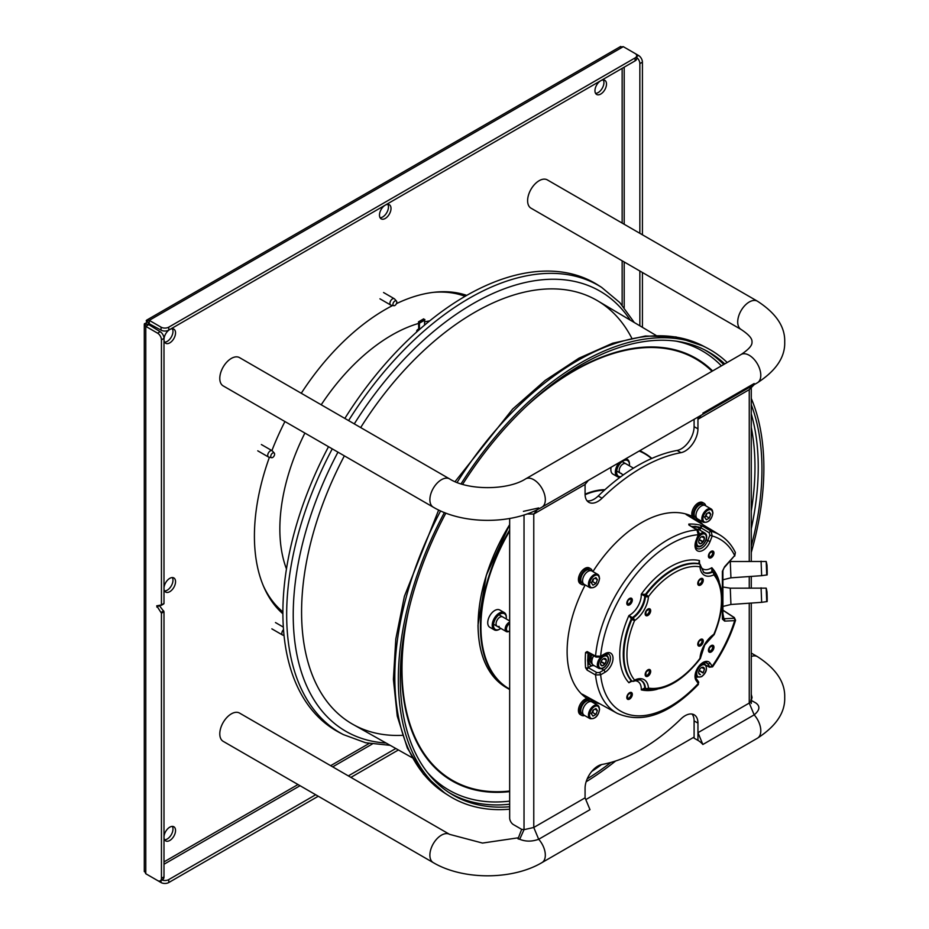 <?xml version="1.0" encoding="UTF-8"?>
<svg xmlns="http://www.w3.org/2000/svg" width="929" height="929" viewBox="0 0 929 929"><rect width="100%" height="100%" fill="white"/><g stroke="black" fill="none" stroke-linecap="round" stroke-linejoin="round"><path stroke-width="1.39" d="M527.614 200.687A16.327 9.429 120 0 0 530.993 208.166L741.087 329.458A16.327 9.429 120 0 1 737.707 321.98A16.327 9.429 120 0 1 744.837 305.56A16.327 9.429 120 0 1 757.414 301.182L547.32 179.889A16.327 9.429 120 0 0 534.744 184.256A16.327 9.429 120 0 0 527.614 200.687M449.59 478.899A16.327 9.429 -60 0 0 437.013 483.277A16.327 9.429 -60 0 0 429.883 499.709A16.327 9.429 -60 0 0 433.262 507.176L223.169 385.883A16.327 9.429 -60 0 1 219.79 378.417A16.327 9.429 -60 0 1 226.92 361.985A16.327 9.429 -60 0 1 239.496 357.607L449.59 478.899C467.647 490.535 507.559 490.535 525.617 478.899A16.327 9.429 -120 0 1 538.193 483.277A16.327 9.429 -120 0 1 545.323 499.709A16.327 9.429 -120 0 1 541.932 507.176L757.414 382.771A16.327 9.429 -120 0 0 760.793 375.304A16.327 9.429 -120 0 0 753.674 358.873A16.327 9.429 -120 0 0 741.087 354.495L525.617 478.899M449.59 834.358A16.327 9.429 -60 0 0 437.013 838.724A16.327 9.429 -60 0 0 429.883 855.156A16.327 9.429 -60 0 0 433.262 862.623L223.169 741.33A16.327 9.429 -60 0 1 219.79 733.864A16.327 9.429 -60 0 1 226.92 717.432A16.327 9.429 -60 0 1 239.496 713.054L449.59 834.358L482.499 843.067L518.417 837.784M751.271 700.942L749.25 703.067L697.946 732.691L697.946 740.378L697.946 723.11A18.139 10.474 -60 0 0 694.195 714.807A18.139 10.474 -60 0 0 680.969 718.907A172.318 99.484 -60 0 1 602.062 764.462A18.139 10.474 -60 0 0 585.073 788.28L585.073 797.848L533.769 827.472L524.026 829.667L519.706 839.259L517.999 838.852L521.668 829.353L513.505 824.65A5.446 3.147 -120 0 1 509.661 817.984L509.661 518.487M527.103 513.946L533.769 514.062L585.073 484.439L585.073 494.019A18.139 10.474 -60 0 0 588.835 502.322A18.139 10.474 -60 0 0 602.062 498.223A172.318 99.484 -60 0 1 680.969 452.667L677.125 450.449A18.139 10.474 120 0 0 694.102 426.632L694.102 419.327M754.151 384.664L749.25 389.657L697.946 419.281L697.946 417.109L697.946 428.85A18.139 10.474 -60 0 1 680.969 452.667M599.762 703.764A105.209 60.745 -60 0 1 592.063 701.29M587.023 698.503A105.209 60.745 -60 0 0 587.047 698.515A105.209 60.745 -60 0 1 567.12 651.508A105.209 60.745 -60 0 1 585.2 584.945M592.911 571.602A105.209 60.745 -60 0 1 692.175 516.408A105.209 60.745 -60 0 1 692.175 516.419M697.087 519.381A105.209 60.745 -60 0 1 703.079 524.804M595.594 701.476A105.209 60.745 -60 0 1 591.494 700.35M695.995 519.357A105.209 60.745 -60 0 1 699.014 522.342M750.76 700.129L755.8 702.951C760.386 706.179 759.841 710.151 754.174 714.865L702.87 744.489A16.327 9.429 -120 0 0 697.946 740.378L694.102 738.16L694.102 720.892A18.139 10.474 120 0 0 692.059 714.053M587.116 500.847A18.139 10.474 120 0 0 598.206 496.005A172.318 99.484 -60 0 1 677.125 450.449M697.946 732.691L702.87 744.489M585.073 797.848L589.996 809.658L538.692 839.27C531.911 841.709 525.582 841.709 519.706 839.259M524.026 514.968L524.026 829.667L521.668 829.353M523.41 511.356L538.692 507.942M585.073 484.439L588.336 480.398M702.87 413.15L754.174 383.538M697.946 419.281L701.209 415.228M509.661 806.767A255.754 147.665 -60 0 1 450.112 793.285A255.754 147.665 -60 0 1 400.945 659.497A255.754 147.665 -60 0 1 445.862 513.122M462.619 484.334A255.754 147.665 -60 0 1 705.785 350.442A255.754 147.665 -60 0 1 724.783 363.913M751.271 404.742A255.754 147.665 -60 0 1 761.257 487.876A255.754 147.665 -60 0 1 751.271 546.136M610.957 762.407A255.754 147.665 -60 0 1 587.209 778.862M509.661 809.194A258.483 149.232 -60 0 1 448.707 795.619A258.483 149.232 -60 0 1 399.029 660.414A258.483 149.232 -60 0 1 444.387 512.541M461.051 483.858A258.483 149.232 -60 0 1 707.108 348.061A258.483 149.232 -60 0 1 727.198 362.519M751.271 398.425A258.483 149.232 -60 0 1 763.173 486.959A258.483 149.232 -60 0 1 751.271 552.453M615.637 760.99A258.483 149.232 -60 0 1 586.153 781.742M412.197 757.716L353.043 724.446A244.594 141.22 -60 0 1 302.239 594.235A244.594 141.22 120 0 1 344.357 455.849A244.594 141.22 120 0 0 402.373 735.327M656.025 335.392L597.626 300.799A244.594 141.22 120 0 0 360.673 427.572A244.594 141.22 120 0 1 489.618 304.503A244.594 141.22 120 0 1 631.72 338.075M332.257 448.87A258.297 149.128 120 0 0 343.393 734.607L339.654 732.667A258.483 149.232 -60 0 1 328.518 446.71M344.845 418.433A258.483 149.232 -60 0 1 481.594 287.595A258.483 149.232 120 0 1 598.055 285.098L601.609 287.363A258.297 149.128 120 0 0 485.228 289.86A258.297 149.128 120 0 0 348.584 420.593M645.876 595.083A2.172 1.184 -60.7 0 1 646.119 594.699L645.469 594.339A2.172 1.184 -60.7 0 0 644.784 596.093L645.434 596.453A2.172 1.184 -60.7 0 1 645.876 595.083L648.454 596.569A21.332 12.321 -60 0 1 644.076 610.039A21.332 12.321 -60 0 1 634.588 620.572A66.853 38.6 120 0 0 634.588 680.086A2.172 1.347 -115.9 0 1 634.008 681.154A2.172 2.172 0 0 1 632.057 681.131A2.172 1.277 -62.7 0 1 631.813 680.934L631.174 680.609A69.06 39.866 -60 0 1 631.174 619.109A2.172 1.184 -59.3 0 1 632.347 617.622A19.126 11.043 120 0 0 640.859 608.181A19.126 11.043 120 0 0 644.784 596.093L641.277 594.188L645.469 594.339A69.06 39.866 -60 0 1 698.736 563.589L699.467 560.582A16.594 9.58 120 0 0 699.746 564.17M699.235 563.903A2.172 1.277 -57.3 0 0 699.026 563.694A2.172 1.277 -57.3 0 0 698.736 563.589L699.34 563.973A2.172 1.277 -57.3 0 1 699.63 564.089A2.172 2.172 0 0 1 700.617 565.761A2.172 1.347 -4.1 0 1 699.99 566.806A66.853 38.6 120 0 0 648.454 596.569A2.172 1.15 -176.2 0 1 645.434 596.453L645.434 596.453A19.161 11.067 120 0 1 632.986 618.006L628.945 615.544A16.594 9.58 120 0 0 637.851 606.451A16.594 9.58 120 0 0 641.277 594.188A71.591 41.34 -60 0 1 699.467 560.582L698.794 563.601M722.901 570.673L722.901 618.249A1.812 1.045 180 0 1 722.901 618.319A1.812 1.045 180 0 1 722.379 619.062L722.379 571.335A1.812 1.045 -0 0 0 722.901 570.603A1.812 1.045 -0 0 0 722.901 570.522M722.901 618.249L723.912 618.749L722.901 618.249M724.608 621.106A1.812 1.393 -92.7 0 0 723.912 618.749L733.98 618.273L733.898 617.425A1.812 1.045 -56.9 0 1 734.27 617.518A1.812 1.045 -56.9 0 1 734.316 617.541L735.571 620.247L734.676 620.642L724.608 621.106L722.379 619.062M733.898 617.425L722.901 610.26M722.913 618.459L722.901 570.603L724.608 566.713L734.676 555.565L735.373 552.5C731.669 544.893 726.524 539.064 719.94 535.023A102.91 59.41 120 0 0 711.091 531.225A1.812 1.01 -59 0 0 709.222 532.758L700.919 527.765A1.812 1.01 -59 0 1 702.788 526.232L711.091 531.225L712.218 535.975L710.058 541.549A11.392 6.584 -60 0 1 708.781 544.22A11.392 6.584 -60 0 1 698.178 551.141A11.392 6.584 -60 0 1 696.1 540.306L698.26 534.732L696.924 529.96L688.877 524.99L688.819 524.084A1.812 1.393 -92.5 0 1 689.597 525.315M702.788 526.232L700.245 525.106A1.812 1.463 103.3 0 1 700.768 527.475A101.331 58.504 120 0 0 696.622 526.731M596.824 672.573A1.812 1.01 -60.1 0 0 595.547 674.965L587.128 670.123A1.812 1.01 -60.1 0 1 588.405 667.742L596.824 672.573L599.368 672.584A1.812 1.045 -120 0 1 600.633 674.791L595.547 674.965A102.91 59.41 120 0 0 617.042 713.251L582.332 694.195M591.541 665.64A88.592 51.153 120 0 0 591.61 665.617L588.115 667.614A1.812 1.138 175.3 0 1 585.572 667.754L587.128 670.123M595.919 657.082A1.812 1.045 -61.8 0 1 595.547 656.071L600.633 656.188A99.287 57.319 120 0 1 620.735 596.569A99.287 57.319 120 0 1 698.26 534.732L698.666 534.651C699.537 533.606 699.096 532.073 697.342 530.053A1.812 1.068 -58.3 0 0 697.296 530.029A1.812 1.068 -58.3 0 0 696.924 529.96A102.91 59.41 120 0 0 616.391 594.061A102.91 59.41 120 0 0 595.547 656.071L587.128 651.566L585.572 652.518A1.812 0.952 4.3 0 0 587.906 652.727M699.967 530.227L700.768 527.475L699.746 530.099M709.222 532.758L709.849 535.15L712.218 535.975A99.287 57.319 120 0 1 734.676 555.565L724.678 567.189M735.373 552.5L734.734 556.041M595.942 657.082L600.262 657.012A1.812 1.045 -120 0 0 600.633 656.188L604.953 653.691A11.392 6.584 -60 0 1 612.408 655.131A11.392 6.584 -60 0 1 610.655 666.279A11.392 6.584 -60 0 1 604.953 672.294L600.633 674.791A99.287 57.319 120 0 0 698.26 683.512L696.1 680.434A11.392 6.584 -60 0 1 697.377 668.462A11.392 6.584 -60 0 1 710.058 663.074L712.218 666.151L711.091 666.395M587.128 651.566A1.812 1.045 118.2 0 0 587.523 652.576A1.812 1.045 118.2 0 0 587.755 652.646M587.836 662.075A101.331 58.504 120 0 0 588.115 667.614L591.959 665.687M698.109 681.41A1.812 1.428 144.9 0 1 698.469 681.735L698.26 683.512A1.812 1.428 144.9 0 0 698.48 681.747M706.133 665.35L709.849 666.801A1.812 1.428 144.9 0 0 712.218 666.151A99.287 57.319 120 0 0 720.01 653.888A99.287 57.319 120 0 0 734.676 620.642A1.812 1.393 87.3 0 0 733.98 618.273M657.163 689.283A71.591 41.34 -60 0 1 641.277 689.864L645.469 688.865A2.172 1.243 -62.6 0 1 645.26 688.795A2.172 1.243 -62.6 0 1 644.784 687.913L641.277 689.864A16.594 9.58 120 0 0 634.867 680.771M631.221 680.655L628.945 682.745L631.174 680.609A2.172 1.277 -62.7 0 0 631.383 680.783A2.172 1.277 -62.7 0 0 631.406 680.794A2.172 1.277 -62.7 0 0 631.697 680.876M645.179 688.749L645.26 688.795A2.172 1.243 -62.6 0 1 645.225 688.772L645.91 689.132A2.172 1.243 -62.6 0 1 645.434 688.25L644.784 687.913A19.126 11.043 120 0 0 640.952 680.4M645.469 688.865L646.119 689.202A2.172 1.243 -62.6 0 1 645.91 689.132A2.172 2.172 0 0 0 646.538 689.341A2.172 1.742 -80.2 0 0 648.454 688.087A2.172 1.347 175.9 0 1 645.434 688.25A19.161 11.067 -60 0 0 641.265 680.551C640.789 679.552 638.374 679.749 634.008 681.154M632.184 681.189A16.594 9.58 120 0 0 628.945 682.745A71.591 41.34 -60 0 1 628.945 615.544L631.813 619.492A69.025 39.854 120 0 0 631.813 680.934L631.813 680.934A2.172 1.742 140.2 0 0 634.588 680.086A21.332 12.321 -60 0 1 648.454 688.087A66.853 38.6 120 0 0 699.99 658.324L700.187 658.742C682.722 680.957 664.839 691.153 646.538 689.341A2.172 1.742 -80.2 0 1 646.119 689.202M700.187 658.742A2.172 2.172 0 0 0 700.629 657.581L704.705 645.051L713.518 635.25A2.172 2.172 0 0 0 714.308 634.286L713.844 634.321A66.853 38.6 120 0 0 713.844 574.807A21.332 12.321 -60 0 1 699.99 566.806A2.172 1.742 -80.2 0 0 699.34 563.973L699.34 563.973A69.025 39.854 120 0 0 646.119 594.699L648.454 596.569M703.45 572.159A19.126 11.043 120 0 0 711.869 571.718L712.485 572.113A2.172 1.243 -57.4 0 1 713.484 572.09A2.172 1.243 -57.4 0 1 713.658 572.241L713.031 571.846A2.172 1.243 -57.4 0 0 712.868 571.695L712.787 571.649M700.617 565.761L703.729 572.357A19.161 11.067 -60 0 0 712.485 572.113A2.172 1.347 64.1 0 1 713.844 574.807A2.172 1.742 140.2 0 0 713.983 572.531C724.701 587.465 724.817 608.054 714.308 634.286M713.658 572.241A2.172 1.742 140.2 0 1 713.983 572.531A2.172 2.172 0 0 0 713.484 572.09L712.868 571.695A2.172 1.243 -57.4 0 0 711.869 571.718L711.8 567.712L713.031 571.846M634.588 620.572L631.813 619.492A2.172 1.184 -59.3 0 1 632.022 619.086A2.172 1.184 -59.3 0 1 632.986 618.006L632.986 618.006A2.172 1.15 -123.8 0 1 634.588 620.572L632.022 619.086M766.193 561.476L766.994 565.215C767.517 579.057 766.889 573.762 766.739 574.958L766.193 561.476L730.275 561.522L730.937 577.826L722.901 579.789M761.072 561.174L761.664 575.678L730.937 577.826M592.04 654.945A7.118 4.111 -60 0 0 590.763 657.651L592.563 658.243M592.156 663.817L591.785 663.608A7.118 4.111 -60 0 1 590.472 658.731L592.226 659.311M600.993 661.785L604.791 664.189A4.03 2.322 -60 0 1 602.317 665.768L602.12 665.896A4.157 2.404 -60 0 1 602.05 665.896L601.946 665.768A4.03 2.322 -60 0 1 600.598 664.154L600.494 664.026A4.157 2.404 -60 0 1 600.482 663.921L600.575 663.678A4.03 2.322 -60 0 1 601.69 660.484L601.783 660.229A4.157 2.404 -60 0 1 601.853 660.136L602.05 660.008A4.03 2.322 -60 0 1 603.42 658.812A4.03 2.322 -60 0 1 604.524 658.429L604.709 658.313A4.157 2.404 -60 0 1 604.791 658.313L604.895 658.44A4.03 2.322 -60 0 1 606.242 660.054L606.347 660.182A4.157 2.404 -60 0 1 606.358 660.275L606.265 660.531A4.03 2.322 -60 0 1 605.139 663.724L601.098 661.541M606.265 660.531L605.139 663.724M604.791 664.189L602.317 665.768M601.946 665.768L600.598 664.154M603.281 658.905L604.524 658.429M606.347 660.182L603.757 658.684M604.895 658.44L606.242 660.054M603.653 658.719L606.358 660.275M766.413 588.974L766.994 591.866C767.517 605.72 766.889 600.413 766.739 601.609L766.193 588.138L730.275 588.173L730.937 604.489L722.901 606.44M761.072 587.836L761.664 602.329L730.937 604.489M700.443 674.535L700.245 674.663A4.157 2.404 -60 0 1 700.164 674.663L700.06 674.535A4.03 2.322 -60 0 1 698.713 672.91L698.608 672.782A4.157 2.404 -60 0 1 698.608 672.689L698.689 672.433A4.03 2.322 -60 0 1 699.816 669.24L700.164 668.775A4.03 2.322 -60 0 1 701.534 667.579A4.03 2.322 -60 0 1 702.638 667.196L703.021 667.208A4.03 2.322 -60 0 1 704.368 668.822L704.472 668.95A4.157 2.404 -60 0 1 704.472 669.043L703.172 672.735L699.212 670.308M699.107 670.541L702.905 672.956M703.265 672.491L704.391 669.298M704.472 668.95L701.871 667.452M703.021 667.208L704.368 668.822M701.778 667.486L704.472 669.043M701.395 667.661L702.638 667.196M700.06 674.535L698.713 672.91M699.107 539.714L702.905 542.13A4.03 2.322 -60 0 1 700.443 543.709L700.245 543.837A4.157 2.404 -60 0 1 700.164 543.825L700.06 543.709A4.03 2.322 -60 0 1 698.713 542.083L698.689 541.607A4.03 2.322 -60 0 1 699.816 538.414L700.164 537.949A4.03 2.322 -60 0 1 701.534 536.753A4.03 2.322 -60 0 1 702.638 536.37L703.021 536.37A4.03 2.322 -60 0 1 704.368 537.996L704.472 538.123A4.157 2.404 -60 0 1 704.472 538.216L704.391 538.472A4.03 2.322 -60 0 1 703.265 541.665L699.212 539.482M700.06 543.709L698.713 542.083M702.905 542.13L700.443 543.709M701.778 536.66L704.472 538.216M704.391 538.472L703.265 541.665M704.472 538.123L701.871 536.625M703.021 536.37L704.368 537.996M701.395 536.834L702.638 536.37M699.7 530.076A9.069 5.237 120 0 0 698.84 528.241A9.069 5.237 120 0 0 697.993 527.521A9.069 5.237 120 0 0 693.696 527.835M692.453 527.068A9.069 5.237 -60 0 1 696.715 526.778L697.993 527.521M591.053 654.411A9.069 5.237 120 0 0 589.625 657.372A9.069 5.237 120 0 0 590.809 665.292A9.069 5.237 120 0 0 593.875 665.489M592.005 658.057L591.819 659.184M590.809 665.292L589.52 664.549A9.069 5.237 -60 0 1 588.347 656.629A9.069 5.237 -60 0 1 589.741 653.714M695.403 528.891A7.118 4.111 -60 0 1 697.017 529.205M620.944 476.635A9.069 5.237 -60 0 1 620.131 476.705A9.069 5.237 -60 0 1 617.332 468.355A9.069 5.237 -60 0 1 625.96 460.145A9.069 5.237 -60 0 1 629.456 464.721A9.069 5.237 -60 0 1 629.397 465.801M620.433 477.007A9.975 5.76 -60 0 1 619.202 477.158A9.975 5.76 -60 0 1 617.413 476.693A9.975 5.76 -60 0 1 619.318 462.503M625.484 458.938A9.975 5.76 -60 0 1 625.6 458.938A9.975 5.76 -60 0 1 627.389 459.414A9.975 5.76 -60 0 1 629.456 463.977A9.975 5.76 -60 0 1 629.444 464.361M617.413 476.693L612.919 474.104A9.975 5.76 -60 0 1 611.108 467.241M621.292 473.384A5.446 3.147 -60 0 1 620.328 473.128A5.446 3.147 -60 0 1 619.933 467.601A5.446 3.147 -60 0 1 624.787 463.455A5.446 3.147 -60 0 1 625.763 463.71M500.824 628.399A9.069 5.237 -60 0 1 499.918 629.003A9.069 5.237 -60 0 1 493.508 625.681A9.069 5.237 -60 0 1 499.581 614.394A9.069 5.237 -60 0 1 506.317 617.506A9.069 5.237 -60 0 1 506.328 617.89A9.069 5.237 -60 0 1 506.259 618.981M499.605 629.177A9.975 5.76 -60 0 1 499.268 629.374A9.975 5.76 -60 0 1 494.286 629.862A9.975 5.76 -60 0 1 492.231 625.716A9.975 5.76 -60 0 1 496.4 615.439A9.975 5.76 -60 0 1 504.261 612.583A9.975 5.76 -60 0 1 506.317 616.728A9.975 5.76 -60 0 1 506.328 617.158A9.975 5.76 -60 0 1 506.317 617.541M494.286 629.862L489.792 627.272A9.975 5.76 -60 0 1 487.737 623.127A9.975 5.76 120 0 1 491.917 612.85A9.975 5.76 120 0 1 499.767 609.993L504.261 612.583M499.152 626.39A5.446 3.147 -60 0 1 497.189 626.309A5.446 3.147 -60 0 1 496.074 624.044A5.446 3.147 -60 0 1 498.35 618.435A5.446 3.147 -60 0 1 502.635 616.879M509.359 631.081A5.446 3.147 -60 0 1 509.022 631.302A5.446 3.147 -60 0 1 507.989 631.732A5.446 3.147 -60 0 1 506.293 631.569A5.446 3.147 -60 0 1 505.597 626.785A5.446 3.147 -60 0 1 509.661 622.105M509.661 630.93A4.54 2.613 -60 0 1 508.802 631.29A4.54 2.613 -60 0 1 506.479 628.561A4.54 2.613 -60 0 1 509.661 623.522A4.54 2.613 120 0 0 506.7 627.516A4.54 2.613 120 0 0 507.397 631.151A4.54 2.613 120 0 0 508.802 631.29A4.54 2.613 120 0 0 509.661 630.93L509.022 631.302M424.565 325.127L424.565 320.226M419.432 329.551L419.432 323.06L424.843 320.064L423.601 318.949M424.878 319.982L419.745 322.944L418.503 321.829L418.793 330.12M581.577 584.434L580.3 583.691A9.069 5.237 -60 0 1 578.419 579.533A9.069 5.237 -60 0 1 582.378 570.406A9.069 5.237 -60 0 1 589.369 567.979L590.647 568.722A9.069 5.237 120 0 0 583.656 571.149A9.069 5.237 120 0 0 579.696 580.277A9.069 5.237 -60 0 0 581.577 584.434A9.069 5.237 -60 0 0 584.643 584.631M592.354 571.277A9.069 5.237 120 0 0 590.647 568.722M583.435 583.726L582.344 583.098A7.525 4.343 -60 0 1 580.788 579.65A7.525 4.343 -60 0 1 584.074 572.078A7.525 4.343 -60 0 1 589.88 570.058L590.972 570.685M588.034 571.393A7.711 4.448 -60 0 1 591.889 571.01L597.753 574.401A7.711 4.448 120 0 0 593.898 574.784A7.711 4.448 120 0 0 588.452 584.225A7.711 4.448 120 0 0 590.054 587.755L584.178 584.364A7.711 4.448 -60 0 1 582.994 578.186A7.711 4.448 -60 0 1 588.034 571.393M592.969 585.212L591.483 583.098L592.969 579.278L595.93 577.571L597.405 579.684L595.93 583.493L592.969 585.212M591.018 582.367L592.725 581.647L593.515 578.964M594.85 578.198L597.405 579.684M592.725 581.647L595.93 583.493M694.95 518.974L693.661 518.243A9.069 5.237 -60 0 1 691.78 514.085A9.069 5.237 -60 0 1 695.74 504.958A9.069 5.237 -60 0 1 702.73 502.531L704.019 503.274A9.069 5.237 120 0 0 697.029 505.701A9.069 5.237 120 0 0 693.069 514.829A9.069 5.237 -60 0 0 694.95 518.974A9.069 5.237 -60 0 0 698.016 519.183M705.726 505.829A9.069 5.237 120 0 0 704.019 503.274M696.808 518.277L695.716 517.639A7.525 4.343 -60 0 1 694.16 514.202A7.525 4.343 -60 0 1 697.447 506.619A7.525 4.343 -60 0 1 703.241 504.61L704.333 505.237M701.407 505.945A7.711 4.448 -60 0 1 705.262 505.562L711.126 508.953A7.711 4.448 120 0 0 707.271 509.324A7.711 4.448 120 0 0 701.825 518.765A7.711 4.448 120 0 0 703.416 522.295L697.551 518.916A7.711 4.448 -60 0 1 696.367 512.738A7.711 4.448 -60 0 1 701.407 505.945M706.33 519.752L704.856 517.65L706.33 513.83L709.303 512.123L710.778 514.225L709.303 518.045L706.33 519.752M704.379 516.919L706.086 516.199L706.888 513.516M708.212 512.75L710.778 514.225M706.086 516.199L709.303 518.045M581.577 715.342L580.3 714.598A9.069 5.237 -60 0 1 578.419 710.441A9.069 5.237 -60 0 1 582.378 701.314A9.069 5.237 -60 0 1 589.369 698.887L590.647 699.63A9.069 5.237 120 0 0 583.656 702.057A9.069 5.237 120 0 0 579.696 711.184A9.069 5.237 -60 0 0 581.577 715.342A9.069 5.237 -60 0 0 584.643 715.539M592.354 702.185A9.069 5.237 120 0 0 590.647 699.63M583.435 714.633L582.344 714.006A7.525 4.343 -60 0 1 580.788 710.557A7.525 4.343 -60 0 1 584.074 702.986A7.525 4.343 -60 0 1 589.88 700.965L590.972 701.592M588.034 702.301A7.711 4.448 -60 0 1 591.889 701.918L597.753 705.308A7.711 4.448 120 0 0 593.898 705.692A7.711 4.448 120 0 0 588.452 715.133A7.711 4.448 120 0 0 590.054 718.663L584.178 715.272A7.711 4.448 -60 0 1 582.994 709.094A7.711 4.448 -60 0 1 588.034 702.301M592.969 716.108L591.483 714.006L592.969 710.186L595.93 708.479L597.405 710.592L595.93 714.401L592.969 716.108M591.018 713.275L592.725 712.555L593.515 709.872M594.85 709.106L597.405 710.592M592.725 712.555L595.93 714.401M161.809 879.949A5.446 3.147 0 0 0 168.753 879.589L315.697 794.748M348.34 775.901L395.812 748.495M149.255 875.733L161.054 882.55L161.054 880.378M147.665 322.386L146.689 321.829L145.783 323.397L146.747 323.954M164.607 839.804A8.164 4.715 120 0 0 167.208 839.015A8.164 4.715 120 0 0 172.364 826.38M164.607 342.174A8.164 4.715 120 0 0 167.208 341.384A8.164 4.715 120 0 0 172.364 328.75M595.57 93.364A8.164 4.715 120 0 0 598.16 92.575A8.164 4.715 120 0 0 603.316 79.94M164.607 590.983A8.164 4.715 120 0 0 167.208 590.194A8.164 4.715 120 0 0 172.364 577.559M380.089 217.769A8.164 4.715 120 0 0 382.678 216.98A8.164 4.715 120 0 0 387.834 204.345M146.689 321.829L146.213 320.61L149.255 323.315L148.35 324.883L144.483 323.594L145.783 323.397M620.084 47.019L623.289 46.671L149.255 320.354L161.054 327.159A5.446 3.147 0 0 0 168.753 327.159L635.088 57.923A5.446 3.147 0 0 0 636.69 55.705L636.69 58.666A5.446 3.147 180 0 1 635.088 60.884L168.753 330.12A5.446 3.147 180 0 1 161.054 330.12L148.443 323.35L149.255 323.315L149.255 320.354L146.213 320.61L146.782 320.064L620.688 46.45M385.245 218.466A8.164 4.715 120 0 0 390.575 211.266A8.164 4.715 120 0 0 389.332 204.728A8.164 4.715 120 0 0 385.245 205.135A8.164 4.715 120 0 0 379.915 212.323A8.164 4.715 120 0 0 381.169 218.861A8.164 4.715 120 0 0 385.245 218.466M169.775 591.68A8.164 4.715 120 0 0 175.105 584.492A8.164 4.715 120 0 0 173.851 577.943A8.164 4.715 120 0 0 169.775 578.349A8.164 4.715 120 0 0 164.433 585.549A8.164 4.715 120 0 0 165.687 592.087A8.164 4.715 120 0 0 169.775 591.68M600.726 94.05A8.164 4.715 120 0 0 606.056 86.861A8.164 4.715 120 0 0 604.802 80.324A8.164 4.715 120 0 0 600.726 80.73A8.164 4.715 120 0 0 595.396 87.918A8.164 4.715 120 0 0 596.65 94.456A8.164 4.715 120 0 0 600.726 94.05M169.775 342.871A8.164 4.715 120 0 0 175.105 335.671A8.164 4.715 120 0 0 173.851 329.133A8.164 4.715 120 0 0 169.775 329.54A8.164 4.715 120 0 0 164.433 336.728A8.164 4.715 120 0 0 165.687 343.265A8.164 4.715 120 0 0 169.775 342.871M169.775 840.49A8.164 4.715 120 0 0 175.105 833.301A8.164 4.715 120 0 0 173.851 826.764A8.164 4.715 120 0 0 169.775 827.17A8.164 4.715 120 0 0 164.433 834.358A8.164 4.715 120 0 0 165.687 840.896A8.164 4.715 120 0 0 169.775 840.49M282.892 613.79A185.022 106.823 -60 0 1 269.41 457.265M271.907 450.611A185.022 106.823 -60 0 1 284.936 421.545M301.263 393.269A185.022 106.823 -60 0 1 392.7 305.49M396.428 303.644A185.022 106.823 -60 0 1 466.73 295.376M623.289 46.671L638.56 55.485A5.446 3.147 60 0 1 642.415 62.15L642.415 234.782M636.69 55.705A5.446 3.147 0 0 0 635.088 53.476M639.849 233.307L639.849 63.625A5.446 3.147 -120 0 0 636.69 57.435M639.849 325.812L639.849 271.001M642.415 272.487L642.415 327.333M318.264 796.234L168.753 882.55A5.446 3.147 180 0 1 161.054 882.55M398.413 749.958L350.907 777.387M144.483 870.775L145.783 873.736L145.783 326.358L157.582 333.174L160.148 331.699L147.978 324.151L148.35 324.883L145.783 326.358L144.483 323.594L144.297 324.36L144.297 871.588M145.783 873.736L157.582 880.541A5.446 3.147 -120 0 0 160.311 880.82A5.446 3.147 -120 0 0 161.437 878.323L161.437 613.21L156.711 605.836L161.437 604.953L161.437 339.84A5.446 3.147 -120 0 0 157.582 333.174M160.148 331.699A5.446 3.147 60 0 1 163.992 338.353L163.992 603.467L161.344 605.267M159.382 605.557L163.992 611.735L163.992 876.848A5.446 3.147 60 0 1 162.865 879.333L160.311 880.82M272.104 450.728A3.623 2.09 -60 0 0 269.317 451.691A3.623 2.09 -60 0 0 267.726 455.326A3.623 2.09 120 0 0 268.469 457.01A3.623 2.09 120 0 0 268.853 457.149L271.605 457.707A2.717 1.568 120 0 0 273.579 456.696A2.717 1.568 120 0 0 274.601 454.153A2.717 1.568 -60 0 0 274.276 453.085L272.418 450.983A3.623 2.09 -60 0 0 272.104 450.728L261.374 444.538M271.605 457.707A2.717 1.568 120 0 1 270.757 456.336A2.717 1.568 -60 0 1 272.127 453.445A2.717 1.568 -60 0 1 274.276 453.085M394.291 298.732A3.623 2.09 -60 0 0 391.504 299.684A3.623 2.09 -60 0 0 389.913 303.318A3.623 2.09 120 0 0 390.656 305.014A3.623 2.09 120 0 0 391.039 305.153L393.791 305.711A2.717 1.568 120 0 0 395.766 304.7A2.717 1.568 120 0 0 396.788 302.157A2.717 1.568 -60 0 0 396.462 301.089L394.593 298.987A3.623 2.09 -60 0 0 394.291 298.732L383.561 292.53M393.791 305.711A2.717 1.568 120 0 1 392.944 304.34A2.717 1.568 -60 0 1 394.314 301.449A2.717 1.568 -60 0 1 396.462 301.089M283.519 629.618A3.623 2.09 -60 0 0 281.835 633.357A3.623 2.09 120 0 0 282.579 635.041A3.623 2.09 120 0 0 282.962 635.181L284.03 635.401M751.271 653.087L757.414 656.629A16.327 9.429 120 0 0 751.271 656.478M757.414 656.629C776.133 668.741 785.226 682.339 784.703 697.424C785.226 712.508 776.133 726.106 757.414 738.218A16.327 9.429 -120 0 0 760.793 730.751A16.327 9.429 -120 0 0 754.174 714.865L749.25 703.067L749.25 603.2M757.414 738.218L541.932 862.623A16.327 9.429 -120 0 0 545.323 855.156A16.327 9.429 -120 0 0 538.692 839.27L533.769 827.472L533.769 514.062L537.322 509.649M752.513 385.605L749.25 389.657L749.25 561.302M749.25 576.549L749.25 587.964M697.946 723.11L694.102 720.892M697.946 428.85L694.102 426.632M602.062 498.223L598.206 496.005M509.661 791.02A243.328 140.488 -60 0 1 408.667 610.283M526.58 406.054A243.328 140.488 -60 0 1 589.044 363.042A243.328 140.488 -60 0 1 712.032 371.275M509.661 791.624A243.955 140.848 -60 0 1 405.079 627.4M539.61 394.384A243.955 140.848 -60 0 1 589.137 362.531A243.955 140.848 -60 0 1 712.613 370.938M751.271 511.043A253.501 146.352 120 0 0 754.29 485.519A253.501 146.352 120 0 0 751.271 427.41M721.392 365.875A253.501 146.352 120 0 0 676.115 341.152M427.224 772.243A253.501 146.352 120 0 0 509.661 801.123M751.271 413.893A255.58 147.56 120 0 1 757.553 485.867A255.58 147.56 -60 0 1 751.271 528.717M601.574 764.567A255.58 147.56 -60 0 1 591.738 771.453M509.661 804.212A255.58 147.56 -60 0 1 448.37 792.158M723.714 364.528A255.58 147.56 120 0 0 703.938 349.501M455.071 481.628L512.669 409.027L545.253 380.367L578.964 358.176L612.687 343.207L645.388 336.008L675.998 336.937L703.381 346.111A258.297 149.128 120 0 0 457.091 482.453M440.601 510.938A258.297 149.128 120 0 0 395.51 658.243A258.297 149.128 120 0 0 445.154 793.366L423.485 774.205L407.366 748.112L397.264 716.12L393.397 679.331L395.812 638.966L404.394 596.337L438.651 510.021M630.245 320.122A254.128 146.724 120 0 0 488.584 295.48A254.128 146.724 120 0 0 354.286 423.879M337.959 452.156A254.128 146.724 120 0 0 386.081 743.026M509.661 529.994A136.04 78.547 120 0 0 480.421 626.634A136.04 78.547 120 0 0 508.593 688.912A136.04 78.547 120 0 0 509.661 689.504L506.282 687.576A136.04 78.547 120 0 1 478.11 625.298A136.04 78.547 120 0 1 509.661 524.827M509.661 530.993A135.68 78.338 120 0 0 480.932 626.634A135.68 78.338 120 0 0 509.661 689.097M651.519 458.554A135.68 78.338 120 0 0 639.187 451.029M585.084 494.182A89.335 51.583 -60 0 1 604.953 489.688M509.661 524.664A135.68 78.338 120 0 0 478.11 625.008M642.322 451.947A136.04 78.547 120 0 0 639.884 450.635L644.633 453.282A136.04 78.547 120 0 0 639.616 450.786M651.821 458.415A136.04 78.547 120 0 0 644.633 453.282L651.833 458.415M585.096 494.727A88.975 51.362 -60 0 1 604.419 490.175M722.379 571.335L724.608 566.713M700.721 566.702A16.594 9.58 120 0 0 711.8 567.712A71.591 41.34 -60 0 1 719.243 581.751M627.609 694.787A3.89 2.253 -60 0 1 631.511 692.546A3.89 2.253 -60 0 1 631.511 697.04A3.89 2.253 -60 0 1 627.609 699.282A3.89 2.253 -60 0 1 627.609 694.787M709.233 647.664A3.89 2.253 -60 0 1 713.135 645.411A3.89 2.253 -60 0 1 713.135 649.917A3.89 2.253 -60 0 1 709.233 652.158A3.89 2.253 -60 0 1 709.233 647.664M627.609 600.54A3.89 2.253 -60 0 1 631.511 598.288A3.89 2.253 -60 0 1 631.511 602.782A3.89 2.253 -60 0 1 627.609 605.034A3.89 2.253 -60 0 1 627.609 600.54M709.233 553.417A3.89 2.253 -60 0 1 713.135 551.164A3.89 2.253 -60 0 1 713.135 555.658A3.89 2.253 -60 0 1 709.233 557.911A3.89 2.253 -60 0 1 709.233 553.417M722.901 613.604L723.912 618.749M700.245 525.106A103.142 59.549 120 0 0 688.819 524.084M585.572 652.518A103.142 59.549 120 0 0 585.572 667.754M697.284 530.053L689.237 525.082A1.812 1.068 121.7 0 0 689.248 525.071A1.812 1.068 121.7 0 0 688.877 524.99M693.951 526.499A101.331 58.504 120 0 0 691.408 526.429M709.849 535.15L707.689 540.724A9.58 5.528 -60 0 1 706.609 542.966A9.58 5.528 -60 0 1 696.971 548.47C696.669 546.833 694.346 549.817 696.506 540.225L696.1 540.306M710.058 541.549L706.11 539.819M604.953 653.691A1.812 1.045 60 0 1 604.582 654.515L600.262 657.012M604.582 654.515L608.425 653.935A9.58 5.528 -60 0 1 608.495 665.025A9.58 5.528 -60 0 1 603.699 670.088A1.812 1.045 60 0 1 604.953 672.294M601.481 668.764L603.699 670.088L599.368 672.584M588.092 652.832A101.331 58.504 120 0 0 587.836 658.51M705.32 662.423L707.689 663.724L709.849 666.801M696.1 680.434A1.812 1.428 -35.1 0 0 696.297 678.658C694.95 676.544 695.415 673.2 697.667 668.636C701.314 663.596 704.275 661.611 706.551 662.691A9.58 5.528 -60 0 1 707.689 663.724A1.812 1.428 -35.1 0 0 710.058 663.074M700.629 657.581A2.172 1.15 -176.2 0 1 699.99 658.324A21.332 12.321 -60 0 1 704.368 644.854A21.332 12.321 -60 0 1 713.844 634.321A2.172 1.15 -123.8 0 1 713.518 635.25M645.969 671.876A3.89 2.253 -60 0 1 649.87 669.623A3.89 2.253 -60 0 1 649.87 674.129A3.89 2.253 -60 0 1 645.969 676.37A3.89 2.253 -60 0 1 645.969 671.876M698.573 641.509A3.89 2.253 -60 0 1 702.463 639.257A3.89 2.253 -60 0 1 702.463 643.751A3.89 2.253 -60 0 1 698.573 646.003A3.89 2.253 -60 0 1 698.573 641.509M645.969 611.131A3.89 2.253 -60 0 1 649.87 608.89A3.89 2.253 -60 0 1 649.87 613.384A3.89 2.253 -60 0 1 645.969 615.637A3.89 2.253 -60 0 1 645.969 611.131M698.573 580.764A3.89 2.253 -60 0 1 702.463 578.523A3.89 2.253 -60 0 1 702.463 583.017A3.89 2.253 -60 0 1 698.573 585.27A3.89 2.253 -60 0 1 698.573 580.764M648.767 670.041A2.984 1.73 -60 0 1 648.779 673.49A2.984 1.73 -60 0 1 645.783 675.22L646.119 671.957L648.767 670.041M701.372 639.675L701.372 639.675A2.984 1.73 -60 0 1 701.372 643.123A2.984 1.73 -60 0 1 698.387 644.854L698.713 641.591L701.372 639.675M648.767 609.296A2.984 1.73 -60 0 1 648.779 609.308A2.984 1.73 -60 0 1 648.779 612.757A2.984 1.73 -60 0 1 645.783 614.475L646.119 611.224L648.767 609.296M701.372 578.93A2.984 1.73 -60 0 1 701.372 582.39A2.984 1.73 -60 0 1 698.387 584.109L698.713 580.846L701.372 578.93M630.408 692.953A2.984 1.73 -60 0 1 630.419 696.413A2.984 1.73 -60 0 1 627.423 698.132L627.76 694.869L630.408 692.953M712.032 645.829A2.984 1.73 -60 0 1 712.044 645.829A2.984 1.73 -60 0 1 712.044 649.278A2.984 1.73 -60 0 1 709.048 651.008L709.384 647.745L712.032 645.829M630.408 598.706A2.984 1.73 -60 0 1 630.419 598.706A2.984 1.73 -60 0 1 630.419 602.155A2.984 1.73 -60 0 1 627.423 603.885A2.984 1.73 -60 0 1 627.423 603.873L627.76 600.622L630.408 598.706M712.032 551.571A2.984 1.73 -60 0 1 712.044 555.031A2.984 1.73 -60 0 1 709.048 556.75L709.384 553.498L712.032 551.571M766.994 565.227L766.889 574.11M766.413 562.312L766.994 565.204M607.705 662.145A6.805 3.925 120 0 0 605.603 655.897A6.805 3.925 120 0 0 599.135 662.052A6.805 3.925 120 0 0 601.237 668.311A6.805 3.925 120 0 0 607.705 662.145M601.713 656.176A7.711 4.448 120 0 0 597.916 661.68A7.711 4.448 120 0 0 598.926 668.404C602.619 669.414 605.627 667.301 607.914 662.075C609.11 659.404 608.681 657.058 606.637 655.061A7.711 4.448 120 0 0 603.838 654.945M598.926 668.404L593.41 665.222A7.711 4.448 -60 0 1 592.412 658.498A7.711 4.448 -60 0 1 593.701 655.839M591.808 661.541A7.351 4.239 -60 0 1 592.377 658.347A7.351 4.239 -60 0 1 593.631 655.793M766.193 588.138L766.994 591.878L766.889 600.773M703.288 662.969L704.751 663.817A7.711 4.448 120 0 0 702.092 663.666M695.577 674.942A7.711 4.448 120 0 0 697.04 677.171L701.639 676.66C706.69 672.631 707.735 668.346 704.751 663.817M701.29 665.466A6.805 3.925 120 0 0 696.738 673.931A6.805 3.925 120 0 0 701.79 676.266A6.805 3.925 120 0 0 706.342 667.8A6.805 3.925 120 0 0 701.29 665.466M697.505 545.393A6.805 3.925 120 0 0 704.159 543.186A6.805 3.925 120 0 0 705.575 534.686A6.805 3.925 120 0 0 698.922 536.892A6.805 3.925 120 0 0 697.505 545.393M695.577 544.115A7.711 4.448 120 0 0 696.332 545.741A7.711 4.448 120 0 0 697.04 546.345C701.883 549.434 709.489 537.798 705.634 533.734L704.751 532.991A7.711 4.448 120 0 0 698.271 535.661M705.471 533.606A7.711 4.448 120 0 0 704.751 532.991L699.235 529.809A7.711 4.448 -60 0 0 696.622 529.646M282.892 611.897A183.025 105.662 -60 0 1 263.43 586.013M465.092 296.328A183.025 105.662 120 0 0 432.937 292.403M286.469 568.954A158.267 91.379 -60 0 1 304.886 433.065M321.213 404.789A158.267 91.379 -60 0 1 391.759 335.137A158.267 91.379 120 0 1 418.793 323.362M429.686 320.888A158.267 91.379 120 0 0 424.565 321.875M418.282 329.203A4.993 2.88 0 0 0 416.691 331.316A4.993 2.88 0 0 0 416.784 331.897M418.793 328.936A4.622 2.671 0 0 0 417.144 331.572M423.729 318.879L418.596 321.84M424.75 319.471L419.618 322.433M424.878 319.692L419.745 322.653M599.356 577.931A7.711 4.448 120 0 0 597.753 574.401L599.577 578.244C598.415 585.084 595.234 588.254 590.054 587.755M594.444 575.725A6.933 4.006 120 0 0 589.543 584.225A6.933 4.006 120 0 0 594.444 587.058A6.933 4.006 120 0 0 599.356 578.558A6.933 4.006 120 0 0 594.444 575.725M712.717 512.471A7.711 4.448 120 0 0 711.126 508.953L712.949 512.796C711.777 519.625 708.606 522.795 703.416 522.295M707.817 510.276A6.933 4.006 120 0 0 702.916 518.765A6.933 4.006 120 0 0 707.817 521.599A6.933 4.006 120 0 0 712.717 513.11A6.933 4.006 120 0 0 707.817 510.276M599.356 708.839A7.711 4.448 120 0 0 597.753 705.308L599.577 709.152C598.415 715.992 595.234 719.162 590.054 718.663M594.444 706.632A6.933 4.006 120 0 0 589.543 715.133A6.933 4.006 120 0 0 594.444 717.966A6.933 4.006 120 0 0 599.356 709.466A6.933 4.006 120 0 0 594.444 706.632M163.992 864.26L300.044 785.713M332.698 766.866L372.25 744.036M622.151 305.188L622.151 260.782M622.151 223.088L622.151 68.363M163.992 861.891L298 784.529M330.643 765.682L369.103 743.479M161.054 327.159L161.054 330.12M168.753 327.159L168.753 330.12M635.088 57.923L635.088 60.884M624.195 307.638L624.195 261.966M624.195 224.272L624.195 67.178M638.56 55.485L636.69 56.564M642.415 62.15L639.849 63.625M168.753 882.55L168.753 879.589M161.437 339.84L163.992 338.353M163.992 611.735L161.437 613.21M163.678 610.899L161.112 612.385M161.437 878.323L163.992 876.848M163.992 603.467L161.437 604.953M156.838 607.067L159.405 605.592M741.087 329.458C753.64 337.726 751.724 341.233 752.049 341.977C751.724 342.72 753.64 346.227 741.087 354.495M757.414 382.771C776.133 370.659 785.226 357.061 784.703 341.977C785.226 326.892 776.133 313.294 757.414 301.182M433.262 507.176C462.956 524.757 512.239 524.757 541.932 507.176M751.271 694.381L752.049 697.424L751.271 700.454M694.102 737.08L585.804 799.602M433.262 862.623C462.956 880.204 512.239 880.204 541.932 862.623M751.271 387.149L751.271 561.29M751.271 576.398L751.271 587.941M751.271 603.06L751.271 703.497M703.381 346.111L707.108 348.061M445.154 793.366L448.707 795.619M634.298 322.526L619.782 302.552L601.609 287.363M343.393 734.607L365.631 742.759L390.192 745.337M509.661 524.537L486.273 575.318L478.005 625.147C478.377 655.444 487.806 676.254 506.282 687.576M734.258 617.53L722.507 609.865M719.94 535.023L686.078 514.492M696.506 540.225L698.666 534.651M595.977 657.047L588.254 652.506M617.042 713.251C642.067 724.167 669.194 714.564 698.422 684.429M709.442 667.219L712.555 666.848M706.168 665.431L709.326 667.138M698.469 681.735L696.297 678.658M735.571 620.235C730.415 636.644 722.75 652.17 712.578 666.825M698.724 563.067L699.63 564.089M632.057 681.131L630.721 680.852M766.739 574.958L761.664 575.678M593.41 665.222C591.622 663.968 591.25 661.692 592.296 658.371L593.573 655.758M605.162 654.213L606.637 655.061M730.275 588.173L722.901 587.012M766.739 601.609L761.664 602.329M695.577 676.324L697.04 677.171M696.541 529.588L699.235 529.809M695.577 545.497L697.04 546.345M627.389 459.414L626.03 458.624M629.456 464.721L629.456 463.977M506.328 617.89L506.328 617.158M499.918 629.003L499.268 629.374M509.661 620.944L499.001 614.789M506.293 631.569L493.566 624.218M623.347 474.882L616.693 471.038M633.462 468.158L622.14 461.608M416.691 331.99L418.793 328.831M423.636 318.868L418.503 321.829M424.843 320.064L419.711 323.025M163.806 603.885L161.24 605.371M268.469 457.01L257.751 450.82M390.656 305.014L379.938 298.813M282.579 635.041L271.86 628.852M283.345 627.11L275.483 622.569"/></g></svg>
